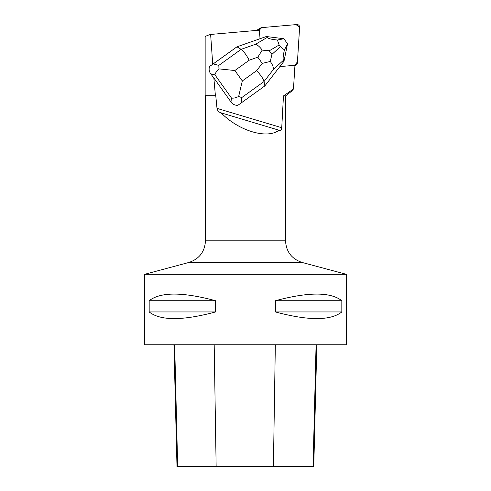 <?xml version="1.0" encoding="UTF-8"?>
<svg xmlns="http://www.w3.org/2000/svg" width="491" height="491" viewBox="0 0 491 491"><rect width="100%" height="100%" fill="white"/><g stroke="black" fill="none" stroke-linecap="round" stroke-linejoin="round"><path stroke-width="0.74" d="M256.891 30.393A2.541 2.467 -120.7 0 1 257.572 29.791L260.666 27.956A2.541 2.467 59.3 0 0 259.481 29.914L261.697 27.625A2.541 2.467 59.3 0 0 260.666 27.956M294.956 65.328L295.159 65.309A2.541 2.467 59.3 0 0 297.368 63.02L299.614 27.287A2.541 2.467 59.3 0 0 296.852 24.55L261.691 27.625L295.932 24.63L299.614 26.98L297.448 61.749L294.956 65.328M258.996 39.09L259.561 30.16L210.627 34.444C207.018 35.475 205.195 36.352 205.152 37.089L205.152 95.684L215.408 95.684L213.837 77.928L230.973 101.962C232.814 104.374 235.121 105.485 237.883 105.289L241.093 103.03L241.781 97.568L264.048 81.524C263.385 78.904 260.911 75.276 256.64 70.63L242.315 80.954L238.644 96.494L241.781 97.568M144.63 274.316L144.63 344.762L346.37 344.762L346.37 274.316L144.63 274.316L188.857 262.464C199.272 258.99 204.808 251.773 205.471 240.811L285.529 240.811L285.529 95.929L291.323 91.43L293.465 89.006L294.956 65.278L279.839 66.598M213.837 77.928L210.657 73.767L214.954 74.884C215.285 73.147 216.617 71.14 218.949 68.869L234.876 70.526L249.201 60.203C246.194 54.63 243.493 51.015 241.099 49.346L218.833 65.389L213.211 63.928L209.596 66.469L212.732 64.223L210.627 34.444M212.732 64.223L236.969 46.811L266.331 36.518L283.89 38.721L277.415 40.023C271.701 39.47 268.282 38.611 267.159 37.457L255.504 44.294L241.099 49.346L236.969 46.811L213.211 63.928M217.004 108.376L217.955 110.911L218.968 111.966L221.134 112.862C238.706 130.931 267.221 139.456 279.066 130.17C280.471 130.999 281.361 130.176 281.742 127.715L217.004 108.376L215.788 95.929L215.408 95.684M281.742 127.715L283.46 95.929L293.465 89.006M149.172 300.731L149.172 311.945C160.459 320.801 182.584 320.801 215.561 311.945L215.561 300.731C182.584 291.875 160.459 291.875 149.172 300.731L215.561 300.731M275.439 300.731L275.439 311.945C308.416 320.801 330.541 320.801 341.828 311.945L341.828 300.731C330.541 291.875 308.416 291.875 275.439 300.731L341.828 300.731M316.83 344.762L313.774 466.45L176.993 466.45L173.937 344.762M275.439 311.945L341.828 311.945M149.172 311.945L215.561 311.945M285.529 95.929L283.46 95.929M221.134 112.862L279.545 130.373M215.788 95.929L205.152 95.684M264.852 85.913L264.048 81.524L273.432 69.427L283.436 60.283L283.976 61.265L264.852 85.913L241.093 103.03M238.644 96.494C235.692 97.893 233.299 98.409 231.47 98.04L230.973 101.962M209.596 66.469C208.706 68.955 209.062 71.385 210.657 73.767M266.331 36.518L267.159 37.457M283.436 60.283C282.81 58.975 283.141 55.501 284.43 49.867L287.536 43.816L283.976 61.265M287.536 43.816L283.908 38.734M277.415 40.023L279.14 44.988L280.355 46.7L284.43 49.867M218.833 65.389L218.949 68.869M273.432 69.427C273.542 67.212 272.493 64.554 270.283 61.461L271.904 54.421L269.295 50.769L262.194 50.119C259.954 46.97 257.72 45.031 255.504 44.294M262.194 50.119L257.818 57.183L262.249 63.4L270.283 61.461M259.481 29.914L258.984 30.215M273.407 466.45L275.334 344.762M313.068 466.45L316.081 344.762M216.144 466.45L214.186 344.762M177.674 466.45L174.661 344.762M188.857 262.464L302.143 262.464L346.37 274.316M214.954 74.884L231.47 98.04M249.201 60.203L257.818 57.183M242.315 80.954L234.876 70.526M262.249 63.4L256.64 70.63M269.295 50.769L279.14 44.988M280.355 46.7L271.904 54.421M294.931 65.72L296.177 64.984M285.529 240.811C286.192 251.773 291.728 258.99 302.143 262.464M205.471 240.811L205.471 95.929"/></g></svg>
